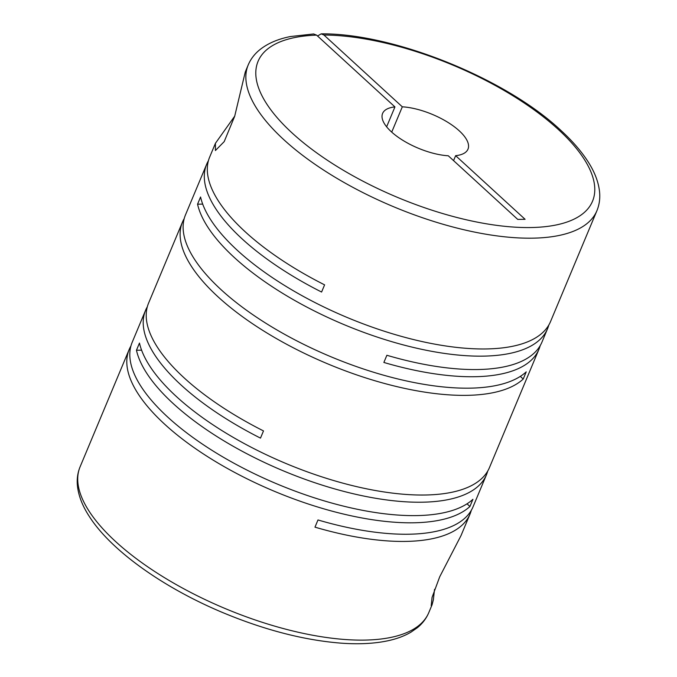 <?xml version="1.0" encoding="UTF-8"?>
<svg xmlns="http://www.w3.org/2000/svg" width="677" height="677" viewBox="0 0 677 677"><rect width="100%" height="100%" fill="white"/><g stroke="black" fill="none" stroke-linecap="round" stroke-linejoin="round"><path stroke-width="1.02" d="M130.906 346.023A188.976 74.749 22.7 0 0 129.163 349.518A188.976 74.749 22.7 0 0 164.833 424.369A188.976 74.749 22.7 0 0 332.145 511.169A188.976 74.749 22.7 0 0 469.923 506.481L472.927 499.296A188.976 74.749 22.7 0 1 335.149 503.976A188.976 74.749 22.7 0 1 167.845 417.184A188.976 74.749 22.7 0 1 132.176 342.334L145.572 310.311A188.976 74.749 22.7 0 0 181.241 385.162A188.976 74.749 22.7 0 0 260.484 438.112L263.497 430.919A188.976 74.749 22.7 0 1 184.246 377.969A188.976 74.749 22.7 0 1 148.576 303.118L182.477 222.081A188.976 74.749 22.7 0 0 218.146 296.932A188.976 74.749 22.7 0 0 385.45 383.724A188.976 74.749 22.7 0 0 523.228 379.044L526.232 371.851A188.976 74.749 22.7 0 1 388.463 376.539A188.976 74.749 22.7 0 1 221.151 289.739A188.976 74.749 22.7 0 1 185.481 214.888L206.671 164.24A188.976 74.749 22.7 0 0 242.341 239.091A188.976 74.749 22.7 0 0 321.592 292.041L324.596 284.856A188.976 74.749 22.7 0 1 245.345 231.906A188.976 74.749 22.7 0 1 209.675 157.056L215.421 143.321L215.421 150.522L224.189 141.637L234.682 116.275L245.286 71.948L248.222 64.907A188.976 74.749 -157.3 0 0 283.891 139.75A188.976 74.749 -157.3 0 0 466.665 230.383A188.976 74.749 -157.3 0 0 596.894 210.759C599.28 204.979 600.177 198.81 599.602 192.268C598.62 182.096 594.575 171.611 587.475 160.821C580.849 150.7 571.955 140.528 560.776 130.297C505.711 78.397 393.396 33.122 321.177 33.85L317.547 35.999M596.894 210.759L550.553 321.533A188.976 74.749 22.7 0 1 420.332 341.166A188.976 74.749 22.7 0 1 237.559 250.532A188.976 74.749 22.7 0 1 200.57 196.99L197.557 204.175A188.976 74.749 22.7 0 0 234.547 257.717A188.976 74.749 22.7 0 0 417.32 348.35A188.976 74.749 22.7 0 0 547.549 328.717L541.947 342.122A188.976 74.749 22.7 0 1 386.872 355.273L383.867 362.457A188.976 74.749 22.7 0 0 538.934 349.307L489.454 467.595A188.976 74.749 22.7 0 1 359.233 487.228A188.976 74.749 22.7 0 1 176.452 396.595A188.976 74.749 22.7 0 1 139.47 343.053L136.458 350.246A188.976 74.749 22.7 0 0 173.447 403.788A188.976 74.749 22.7 0 0 356.22 494.422A188.976 74.749 22.7 0 0 486.45 474.789A188.976 74.749 22.7 0 0 487.719 471.09M147.307 306.816A188.976 74.749 22.7 0 0 145.572 310.311M486.45 474.789L473.054 506.811A188.976 74.749 22.7 0 1 317.978 519.961L314.974 527.155A188.976 74.749 22.7 0 0 470.05 514.004A188.976 74.749 22.7 0 0 471.31 510.306M470.05 514.004L460.995 535.642L439.72 576.779L432.061 597.419L431.207 605.737L432.078 604.764L433.348 599.89L434.532 589.354M184.212 218.586A188.976 74.749 22.7 0 0 182.477 222.081M208.406 160.745A188.976 74.749 22.7 0 0 206.671 164.24M538.934 349.307A188.976 74.749 22.7 0 0 540.204 345.617M547.549 328.717A188.976 74.749 22.7 0 0 548.819 325.028M234.724 116.131L215.421 143.321M391.721 132.117L402.307 106.814A46.281 18.304 -157.3 0 1 459.251 130.822A46.281 18.304 -157.3 0 1 467.985 149.152A46.281 18.304 -157.3 0 1 455.638 155.676L453.565 160.618M402.307 106.814L323.953 35.026L321.177 33.85M313.586 33.96L316.591 35.128L394.945 106.915A46.281 18.304 -157.3 0 0 382.598 113.431A46.281 18.304 -157.3 0 0 401.309 139.352A46.281 18.304 -157.3 0 0 448.284 155.778L517.736 219.407L525.09 219.306L455.638 155.676M394.945 106.915L386.626 126.802M197.557 204.175L202.694 204.107M520.325 376.378L523.228 379.044M136.458 350.246L141.595 350.178M467.012 503.823L469.923 506.481M432.078 604.764L428.761 612.685A188.976 74.749 -157.3 0 1 298.54 632.318A188.976 74.749 -157.3 0 1 115.767 541.685A188.976 74.749 -157.3 0 1 80.089 466.834L129.163 349.518M323.953 35.026A181.258 71.694 -157.3 0 1 558.297 129.451A181.258 71.694 -157.3 0 1 530.353 227.548A181.258 71.694 -157.3 0 1 292.286 133.141A181.258 71.694 -157.3 0 1 316.591 35.128M313.679 33.952L290.348 36.558C277.782 39.063 267.55 43.497 259.638 49.87C254.501 54.075 250.693 59.085 248.222 64.907M428.761 612.685C426.324 618.439 422.566 623.407 417.506 627.596L410.931 632.191C404.084 636.202 395.969 639.156 386.592 641.043C373.399 643.692 358.218 644.394 341.056 643.15C303.981 640.214 264.445 629.982 222.445 612.457C163.047 587.543 110.918 550.384 89.305 516.449C82.366 505.821 78.397 495.488 77.398 485.46C76.797 478.867 77.694 472.656 80.089 466.834"/></g></svg>
